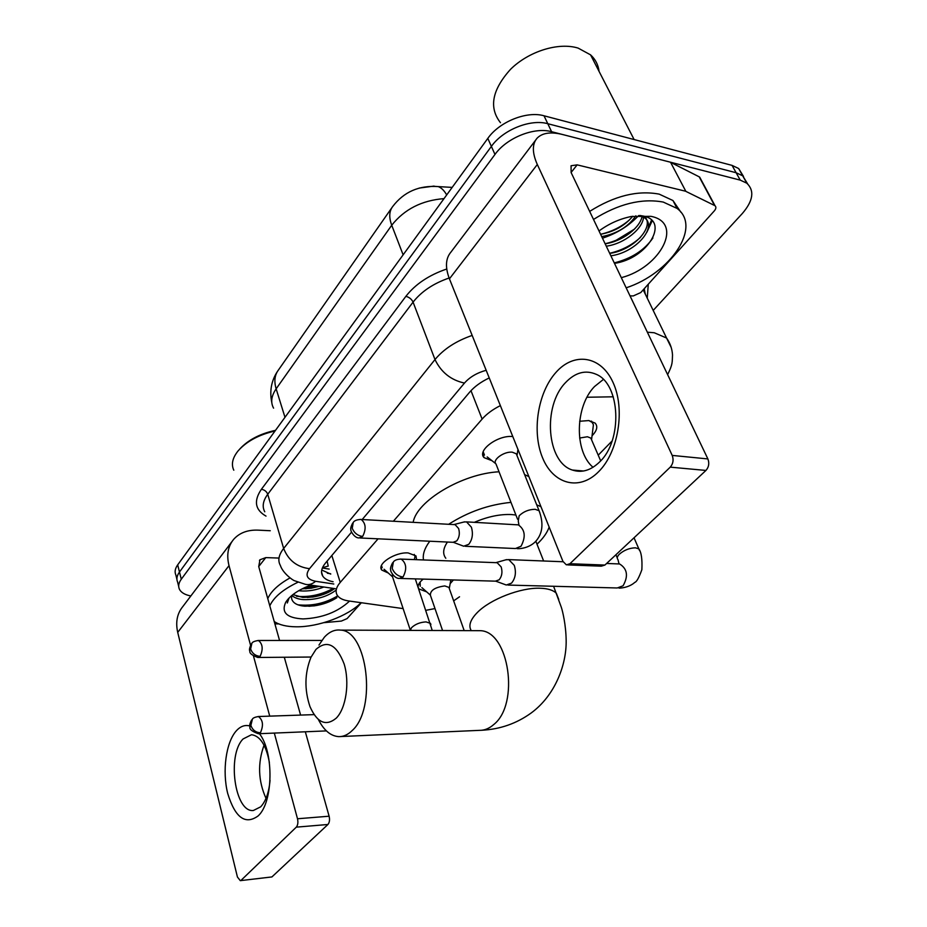 <?xml version="1.0" encoding="UTF-8"?>
<svg xmlns="http://www.w3.org/2000/svg" width="927" height="927" viewBox="0 0 927 927"><rect width="100%" height="100%" fill="white"/><g stroke="black" fill="none" stroke-linecap="round" stroke-linejoin="round"><path stroke-width="1.39" d="M491.947 460.673L484.114 457.66C476.652 450.638 498.089 434.705 512.805 436.582M388.262 573.002L381.75 570.047C376.559 564.045 395.006 551.959 408.112 552.921L415.968 555.899L416.594 559.688M579.642 421.264L588.83 420.568L595.157 423.118C598.054 426.455 597.011 430.673 592.052 435.76M426.687 591.866L418.703 588.865M418.077 587.023C417.984 584.555 419.699 581.913 423.233 579.108M434.045 186.095L419.213 188.077M327.104 561.125L328.112 565.609M426.026 610.29L434.995 608.576M453.662 600.847L459.537 596.779M378.089 538.819L340.232 582.399C336.049 587.37 335.076 591.693 337.312 595.354C339.294 598.263 343.048 600.128 348.587 600.939L403.129 608.61M500.36 405.62C492.735 409.444 486.652 413.94 482.121 419.085L393.361 521.241M613.292 396.802L587 397.243M598.228 455.18L612.11 440.962M453.442 579.966L450.151 583.628M190.846 595.968C184.902 594.821 181.078 592.55 179.375 589.143C178.03 586.154 178.668 582.851 181.286 579.224L494.972 154.45C506.698 137.856 534.265 126.756 551.6 131.704L740.221 180.116L736.131 172.735L742.724 175.829L747.591 183.836L742.724 175.829L736.131 172.735L547.787 123.708L736.131 172.735L732.063 165.388L738.657 168.517L743.535 176.501M494.972 154.45L491.38 146.396C503.025 129.78 530.476 118.726 547.787 123.708C530.476 118.726 503.025 129.78 491.38 146.396L179.479 572.029L491.38 146.396L487.811 138.39C499.375 121.761 526.721 110.742 544.01 115.782L732.063 165.388M177.59 581.994C176.246 578.981 176.883 575.667 179.479 572.029C176.883 575.667 176.246 578.981 177.59 581.994L178.691 586.42M176.906 579.248L175.829 574.891C174.473 571.855 175.099 568.518 177.683 564.867L487.811 138.39M634.474 229.12L613.906 241.634L634.474 229.12M313.338 585.47L305.203 587.382L313.338 585.47M740.221 180.116L746.814 183.198C754.682 190.719 753.199 200.788 742.4 213.43L653.187 310.429M351.542 532.156L325.493 563.025C321.437 567.996 320.522 572.341 322.735 576.061C324.589 578.877 328.042 580.777 333.106 581.739M489.236 377.926C480.928 381.889 474.357 386.686 469.525 392.306L362.202 519.526M330.742 574.103L321.75 570.024M259.433 733.697C274.044 752.075 273.326 802.307 258.135 815.922C245.273 825.204 235.122 817.695 227.683 793.385C222.086 771.044 226.003 742.284 236.292 730.858C240.475 726.235 245.018 724.624 249.884 726.003M269.386 762.515C266.119 745.157 260.163 735.899 251.518 734.717L243.129 738.935C226.802 754.833 234.74 812.828 253.395 810.488L260.684 806.826C265.829 801.264 268.957 792.434 270.047 780.325M266.003 798.356C258.181 780.94 257.532 763.222 264.044 745.181M361.379 602.735L347.104 618.587L341.368 621.078L323.882 622.666M270.267 530.731L257.949 530.14C247.636 529.769 239.56 532.816 233.72 539.282C227.949 546.27 226.385 555.053 229.015 565.632L250.545 645.18M231.924 541.646L182.92 606.432C177.15 613.454 175.412 622.11 177.717 632.388L237.428 877.023L240.29 880.65L271.924 876.93L240.29 880.65M296.304 827.151C297.868 825.192 298.274 822.4 297.497 818.761L329.12 816.212C329.919 819.792 329.514 822.55 327.926 824.485L296.304 827.151L241.229 880.175M253.511 656.154L269.734 716.142M274.322 733.083L297.497 818.761M327.926 824.485L271.924 876.93M329.12 816.212L305.319 731.785M300.603 715.088L284.299 657.255M279.56 640.464L258.726 566.571L259.966 559.781L265.794 557.602L278.204 558.042M274.879 623.883L278.726 623.906M361.101 602.701C347.764 616.212 318.355 627.115 296.188 626.803C286.663 626.71 279.34 624.949 274.218 621.519M288.621 598.494L287.312 602.979L289.062 598.031M336.895 597.672C330.429 601.866 322.828 604.601 314.102 605.876L304.798 606.2C297.208 605.54 292.816 603.025 291.623 598.657L291.553 595.713M349.572 601.078C337.637 612.121 322.121 618.066 303.002 618.923C286.825 618.042 281.066 612.504 285.713 602.283C290.163 595.435 298.552 589.711 310.881 585.111M292.92 594.601L302.816 597.44L312.886 597.023C320.661 595.771 327.185 593.442 332.469 590.059L334.589 588.587M291.843 595.47C294.531 597.869 298.413 599.248 303.465 599.618C316.119 599.908 326.895 596.826 335.771 590.372M298.749 590.684L300.893 590.928C308.436 591.403 316.084 590.093 323.836 587.011M302.098 588.865L311.298 588.216L319.178 586.327M269.792 605.829C273.755 597.197 283.129 589.34 297.926 582.249M267.764 598.633C270.985 591.322 278.401 584.416 290.024 577.915M233.801 470.198C231.02 464.311 232.492 457.822 238.216 450.754C246.698 441.275 258.969 434.682 275.041 430.985M239.757 449.039C248.123 439.931 260.035 433.697 275.516 430.337M305.597 588.83L318.517 586.235M307.37 597.521L311.263 597.069L332.526 590.024M308.888 606.293L312.712 605.91C321.854 604.555 329.734 601.936 336.339 598.031M304.195 587.845L315.84 585.841M296.594 596.281C309.34 597.405 321.53 594.763 333.175 588.378M297.915 604.81C311.959 606.281 325.215 603.315 337.695 595.899M336.258 718.135C346.084 708.286 349.873 682.434 344.114 663.906C336.547 644.462 327.173 639.618 315.98 649.398L310.951 657.336C304.624 673.199 304.299 689.63 309.977 706.629C317.185 722.805 325.945 726.641 336.258 718.135M318.958 645.065L324.311 637.278C329.305 631.785 334.74 629.398 340.626 630.117C367.405 630.777 376.999 708.68 352.225 730.511C347.973 734.705 343.453 736.756 338.691 736.629C330.615 736.05 323.836 730.314 318.32 719.422M515.922 515.041L511.565 514.555C500.082 514.033 487.672 516.617 474.346 522.33M536.71 504.821L540.962 506.698M549.155 527.092C547.185 532.712 543.141 538.425 537.011 544.219M524.612 474.612L528.865 476.582M447.451 542.052C443.048 548.506 442.503 553.917 445.806 558.263M423.477 559.943C422.527 554.346 424.636 548.112 429.78 541.229M448.656 524.288C468.054 511.866 488.83 504.566 510.974 502.376M413.164 522.33C416.605 500.997 462.422 473.57 499.039 471.785M449.317 588.541L448.9 587.394L444.798 585.934C435.064 587.266 430.255 590.348 430.371 595.18L442.573 630.534M420.14 582.029L420.244 586.258M592.956 428.529L593.419 424.74L592.086 422.353L588.888 420.58M591.658 440.047L590.823 438.1L587.428 436.756L579.63 438.042M495.899 581.217L506.304 585.018L511.519 583.141C515.458 578.309 516.385 572.399 514.288 565.377L508.761 559.618L506.026 559.781M400.534 578.46L495.389 581.159L499.155 579.792C501.982 576.281 502.654 571.994 501.159 566.907L497.173 562.712L495.922 562.666M414.531 558.796L414.983 556.432L414.242 554.404M381.484 565.54L382.191 567.648M392.434 574.323L392.573 576.895L410.337 630.256M517.069 455.771L516.281 453.801L512.353 452.214C504.091 451.113 491.773 460.116 496.026 464.068L517.544 519.213M453.558 542.388L463.697 546.212L468.772 544.3C472.434 539.537 473.303 533.836 471.391 527.185L466.524 521.878L463.952 522.005M360.197 537.984L453.06 542.307L456.721 540.916C459.352 537.463 459.977 533.326 458.61 528.506L455.099 524.647L453.917 524.578M483.199 451.762L484.45 455.064M598.622 471.692C579.016 491.611 553.002 483.964 542.504 457.66C531.716 431.634 537.741 392.735 555.887 372.48C573.859 351.866 600.893 355.423 613.037 382.445C625.47 409.178 618.413 452.179 598.622 471.692M565.4 382.747C542.48 406.235 546.675 462.272 572.411 470.047C581.774 473.152 590.858 470.441 599.665 461.901C622.863 440.395 620.476 384.16 596.27 374.334C585.447 369.641 575.157 372.445 565.4 382.747M593.013 467.289C574.114 451.368 575.03 406.385 594.508 386.547L603.338 379.467M685.864 191.379L670.592 162.329L685.864 191.379L715.018 205.724C716.362 206.999 716.119 208.714 714.311 210.892L640.754 292.561L633.28 295.933L630.001 295.864M669.815 162.04L562.515 134.496C550.881 131.622 542.422 132.828 537.15 138.123C532.063 143.986 532.121 152.781 537.312 164.496L672.202 455.412L707.88 458.935L571.113 172.549L571.067 165.748L577.15 164.867L685.088 191.101M670.592 162.329L699.213 176.837L700.58 178.784M535.621 140.151L450.962 252.063C445.563 258.413 445.053 267.335 449.433 278.83L562.932 561.38L566.362 564.856L569.943 563.72L604.914 565.064L601.299 566.177L567.695 564.914M707.88 458.935C709.503 463.291 708.854 467.127 705.934 470.441L670.256 467.138L569.943 563.72M670.256 467.138C673.153 463.743 673.813 459.838 672.202 455.412M705.934 470.441L604.914 565.064M500.464 122.688C488.68 107.636 492.052 89.838 510.568 69.282C528.749 51.298 558.494 42.005 578.135 48.1L590.557 54.855C595.435 59.316 598.274 64.832 599.062 71.402M616.455 228.598L609.213 232.167M593.512 219.444C618.344 203.87 641.588 198.088 663.257 202.074L677.046 208.413C702.202 227.034 670.209 273.453 626.165 287.822M589.665 211.391C614.381 195.829 637.556 190.081 659.19 194.137L672.967 200.533L680.893 212.213M599.004 230.962C608.993 223.639 619.792 218.807 631.403 216.478L650.928 216.339C684.138 222.689 660.545 267.567 621.31 277.671M614.485 263.372C647.66 258.633 669.978 220.962 643.28 216.049L639.781 215.481M609.723 253.384C633.639 250.29 655.285 226.42 644.462 216.362M610.87 255.806C635.795 252.584 657.707 227.138 644.613 217.833L639.85 215.47M605.134 243.789C622.481 241.46 640.163 227.613 642.098 216.315M606.281 246.188C624.543 243.766 643.06 228.494 643.523 217.08M600.592 234.276C614.161 231.738 624.868 225.736 632.735 216.246M601.727 236.652C617.034 233.627 628.413 226.686 635.852 215.794M646.872 232.225L652.179 220.846M600.719 234.253C611.866 231.657 621.542 226.779 629.757 219.629M605.111 243.743C616.698 241.055 626.698 235.956 635.111 228.459M609.665 253.28C621.623 250.487 631.89 245.203 640.464 237.405M648.158 228.251L651.484 220.128M614.265 262.897C631.496 258.563 644.392 250.255 652.932 237.961M328.251 566.049L322.492 567.718M331.843 555.505L340.232 582.399M470.986 390.673L482.121 419.085M433.349 186.246L438.251 186.605C419.074 185.191 403.894 191.831 392.689 206.536C389.155 211.171 388.83 217.405 391.727 225.238L276.142 388.83C273.917 381.264 274.67 375.006 278.401 370.058L391.785 207.822M452.179 187.393L438.251 186.605C441.414 187.775 444.23 190.556 446.687 194.937M444.01 198.633C421.855 200.359 404.415 209.235 391.727 225.238L403.129 254.844M284.983 417.312L276.142 388.83C271.298 395.956 270.441 402.399 273.581 408.158M177.683 564.867L181.286 579.224M544.01 115.782L551.6 131.704M647.359 332.202L654.277 332.758L666.559 338.019L671.194 347.416M630.059 295.875L648.031 333.616M266.014 516.119C255.064 509.862 253.523 500.928 261.379 489.305L405.864 296.35C415.354 284.183 428.981 275.064 446.744 269.004M648.263 284.218L647.266 298.193M644.392 289.12L643.778 290.997M486.165 370.279C476.942 372.839 469.711 377.104 464.473 383.06L309.525 568.68C304.867 575.261 306.895 579.468 315.62 581.287C312.167 584.23 308.691 585.215 305.18 584.265L294.589 580.754C292.886 580.418 282.851 573.222 280.336 565.4C277.602 560.499 278.703 554.844 283.65 548.46L267.729 494.276C262.955 500.8 261.97 506.629 264.763 511.785M645.447 294.438L643.975 288.981M309.525 568.68C296.999 567.081 288.378 560.348 283.65 548.46L434.995 359.549L413.071 302.121L267.729 494.276C266.605 491.437 264.485 489.78 261.379 489.305M464.473 383.06C450.974 380.151 441.148 372.318 434.995 359.549C443.766 349.004 456.154 340.962 472.167 335.423M449.108 278.007C433.488 283.395 421.484 291.437 413.071 302.121C411.611 299.097 409.213 297.173 405.864 296.35M315.62 581.287L333.801 584.01M330.626 573.732L327.335 573.222M229.015 565.632L177.717 632.388M265.794 557.602L258.714 566.536M340.939 736.536L479.352 730.36C484.439 730.441 489.236 728.506 493.732 724.555C519.908 704.033 509.004 631.357 480.418 630.684L476.014 630.661M558.749 599.421L556.362 593.292C553.257 590.175 547.88 588.494 540.209 588.239C520.789 587.394 490.07 599.306 477.231 612.608C470.256 619.804 468.274 625.818 471.275 630.65M251.634 719.966C249.815 723.396 249.27 725.714 250.012 726.907C249.178 729.178 251.982 731.461 258.424 733.744L260.406 732.77C263.674 725.435 263.001 720.024 258.401 716.525L258.088 716.536M260.406 732.77C255.725 732.492 252.55 730.036 250.869 725.412L252.434 719.051C253.013 717.962 255.006 717.127 258.401 716.525L314.079 714.624M392.596 562.816C390.673 566.524 390.058 568.969 390.754 570.163C389.966 570.8 394.543 578.865 399.41 578.425L403.036 576.988C407.08 569.213 406.49 563.257 401.229 559.108L400.151 559.051M403.036 576.988C397.984 576.339 394.369 573.512 392.202 568.494L393.396 561.889C394.763 560.093 397.382 559.166 401.229 559.108L497.173 562.712M639.595 550.65L638.842 548.877L635.435 547.811C629.363 548.008 623.964 550.174 619.236 554.323C617.139 556.559 616.722 558.332 617.985 559.63L619.027 563.883M507.915 585.064L617.243 587.973L623.06 585.794C628.518 576.119 627.37 568.842 619.63 563.975L617.799 563.894M251.252 644.01C249.502 647.857 249.039 650.209 249.861 651.055C249.351 653.234 252.005 655.366 257.822 657.463L260.116 656.351C263.303 649.248 262.747 643.952 258.436 640.487L257.973 640.476M260.116 656.351C255.458 655.934 252.295 653.489 250.626 649.004L251.889 643.234C252.457 641.971 254.647 641.055 258.436 640.487L321.808 640.441M430.904 624.589L430.487 623.361L426.014 621.901C420.024 622.249 415.18 624.195 411.495 627.741L410.348 630.406M352.608 523.176C350.904 526.571 350.348 528.784 350.927 529.838C350.093 530.105 354.184 538.205 359.12 537.938L362.642 536.455C366.362 529.062 365.875 523.396 361.194 519.468L360.151 519.387M362.642 536.455C357.718 535.76 354.241 533.037 352.237 528.286L353.245 522.388C354.404 520.557 357.046 519.583 361.194 519.468L455.099 524.647M539.815 512.619L539.074 510.719L535.122 509.294C528.853 509.398 523.523 511.553 519.155 515.794L518.263 521.044L518.958 525.041M465.238 546.281L515.447 548.541L521.032 546.246C526.015 536.745 525.088 529.595 518.263 524.821L516.559 524.728M537.312 164.496L449.433 278.83M577.15 164.867L571.09 172.503M714.532 205.435L699.213 176.837M638.691 215.539C628.865 225.91 616.791 233.465 602.469 238.204M484.114 457.66L482.782 454.23M381.75 570.047L381.02 567.799M418.807 589.004L418.065 586.849M322.364 568.008L329.189 569.085M277.358 371.565C271.321 380.881 269.467 391.171 271.773 402.422M738.657 168.517L746.814 183.198M667.614 374.624C672.932 364.044 672.133 362.237 672.515 354.995C672.168 348.876 670.186 343.222 666.559 338.019L643.211 289.827M645.238 294.033L644.219 288.714M307.648 584.636L335.25 588.691M321.553 572.179L322.735 576.061M259.966 559.781L259.467 560.395M288.077 599.097L285.713 602.283M311.298 588.216L309.908 588.263M312.886 597.023L311.263 597.069M314.102 605.876L312.712 605.91M553.593 586.281L561.333 607.324C562.666 611.333 565.957 624.972 566.154 640.36C566.64 664.184 555.447 695.18 531.159 713.002C516.559 723.547 500.047 729.306 481.646 730.267M478.274 630.673L340.626 630.117M535.852 541.275L543.628 560.986M449.305 588.413L450.812 579.885M448.9 587.394L464.184 630.615M419.583 584.358L419.224 583.28M430.29 595.053L421.866 587.614M258.726 733.732L326.408 730.905M592.086 422.353L591.542 421.113M591.588 439.479L593.419 424.74M590.823 438.1L600.673 460.835M634.033 537.787L638.842 548.877C641.368 552.307 642.376 559.248 641.855 569.723C638.97 577.695 636.629 581.913 634.798 582.376C628.773 587.95 618.935 588.344 618.819 588.031M606.617 563.454L619.19 563.952M563.083 561.75L508.761 559.618M495.829 562.654L506.571 559.618M580.337 470.731L580.58 471.31M615.922 554.752L617.266 557.915M414.369 559.595L414.983 556.432M415.296 578.877L432.249 630.487M392.48 576.756L384.045 569.236M258.285 657.463L311.09 657.034M517.034 455.319L517.95 449.398M516.281 453.801L539.074 510.719C543.894 523.639 542.631 534.01 535.285 541.82C528.39 548.599 518.344 548.969 516.965 548.61M518.506 524.891L466.524 521.878M453.882 524.578L464.682 521.82M495.69 463.616L487.196 456.93M572.411 470.047L583.523 471.009M715.018 205.724L699.7 177.138M634.126 139.56L590.557 54.855M677.046 208.413L672.967 200.533"/></g></svg>
